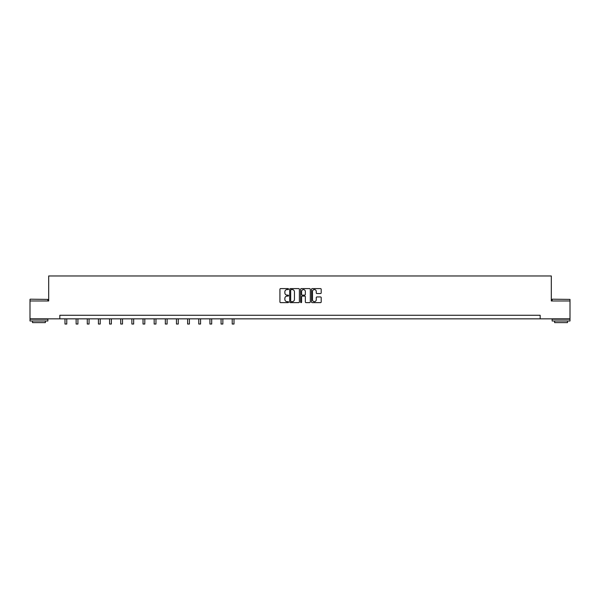 <?xml version="1.0" encoding="UTF-8"?>
<svg xmlns="http://www.w3.org/2000/svg" width="600" height="600" viewBox="0 0 600 600"><rect width="100%" height="100%" fill="white"/><g stroke="black" fill="none" stroke-linecap="round" stroke-linejoin="round"><path stroke-width="0.9" d="M288.562 289.095A0.488 0.488 0 0 0 288.075 288.6L280.62 288.6A0.705 0.705 0 0 0 279.923 289.305L279.923 301.928A0.705 0.705 0 0 0 280.62 302.632L288.075 302.632A0.488 0.488 0 0 0 288.562 302.138A0.488 0.488 0 0 0 288.075 301.65L287.108 301.65A2.243 2.243 0 0 1 284.865 299.4L284.865 298.35A2.243 2.243 0 0 1 287.108 296.108L288.075 296.108A0.488 0.488 0 0 0 288.562 295.612A0.488 0.488 0 0 0 288.075 295.125L287.108 295.125A2.243 2.243 0 0 1 284.865 292.882L284.865 291.825A2.243 2.243 0 0 1 287.108 289.582L288.075 289.582A0.488 0.488 0 0 0 288.562 289.095M320.498 293.543A0.705 0.705 0 0 0 321.202 292.845L321.202 289.305A0.705 0.705 0 0 0 320.498 288.6L312.225 288.6A0.705 0.705 0 0 0 311.52 289.305L311.52 301.928A0.705 0.705 0 0 0 312.225 302.632L320.498 302.632A0.705 0.705 0 0 0 321.202 301.928L321.202 297.653A0.705 0.705 0 0 0 320.498 296.947L316.957 296.947A0.705 0.705 0 0 0 316.26 297.653L316.26 299.775A1.875 1.875 0 0 1 314.377 301.65A1.875 1.875 0 0 1 312.502 299.775L312.502 291.457A1.875 1.875 0 0 1 314.377 289.582A1.875 1.875 0 0 1 316.26 291.457L316.26 292.845A0.705 0.705 0 0 0 316.957 293.543L320.498 293.543M59.835 318.84L30 318.84L30 300.975L48.69 300.975L48.69 275.962L551.31 275.962L551.31 300.975L570 300.975L570 318.84L540.165 318.84L540.165 315.27L59.835 315.27L59.835 318.84L540.165 318.84M299.385 289.305A0.705 0.705 0 0 0 298.688 288.6L290.407 288.6A0.705 0.705 0 0 0 289.702 289.305L289.702 301.928A0.705 0.705 0 0 0 290.407 302.632L298.688 302.632A0.705 0.705 0 0 0 299.385 301.928L299.385 289.305M301.312 288.6L309.593 288.6A0.705 0.705 0 0 1 310.298 289.305L310.298 301.928A0.705 0.705 0 0 1 309.593 302.632L306.053 302.632A0.705 0.705 0 0 1 305.347 301.928L305.347 296.805A0.705 0.705 0 0 0 304.65 296.108L302.295 296.108A0.705 0.705 0 0 0 301.597 296.805L301.597 302.138A0.488 0.488 0 0 1 301.103 302.632A0.488 0.488 0 0 1 300.615 302.138L300.615 289.305A0.705 0.705 0 0 1 301.312 288.6M291.18 289.582A0.488 0.488 0 0 0 290.685 290.077L290.685 301.155A0.488 0.488 0 0 0 291.18 301.65L292.192 301.65A2.243 2.243 0 0 0 294.442 299.4L294.442 291.825A2.243 2.243 0 0 0 292.192 289.582L291.18 289.582M305.347 291.495A1.875 1.875 0 0 0 303.472 289.62A1.875 1.875 0 0 0 301.597 291.495L301.597 294.42A0.705 0.705 0 0 0 302.295 295.125L304.65 295.125A0.705 0.705 0 0 0 305.347 294.42L305.347 291.495M64.98 318.84L64.98 324.038L66.773 324.038L66.773 318.84M30.218 299.19L47.865 299.4L30.218 299.19M38.932 320.985L30 320.985L30 319.2L47.865 319.2L47.865 320.985L38.932 320.985M45.367 320.985L45.367 322.627L32.505 322.627L32.505 320.985M552.345 299.19L570 299.4L552.345 299.19M561.067 320.985L552.135 320.985L552.135 319.2L570 319.2L570 320.985L561.067 320.985M567.495 320.985L567.495 322.627L554.632 322.627L554.632 320.985M76.133 318.84L76.133 324.038L77.918 324.038L77.918 318.84M87.278 318.84L87.278 324.038L89.07 324.038L89.07 318.84M98.43 318.84L98.43 324.038L100.215 324.038L100.215 318.84M109.575 318.84L109.575 324.038L111.368 324.038L111.368 318.84M120.727 318.84L120.727 324.038L122.512 324.038L122.512 318.84M131.873 318.84L131.873 324.038L133.665 324.038L133.665 318.84M143.025 318.84L143.025 324.038L144.81 324.038L144.81 318.84M154.17 318.84L154.17 324.038L155.962 324.038L155.962 318.84M165.322 318.84L165.322 324.038L167.108 324.038L167.108 318.84M176.468 318.84L176.468 324.038L178.26 324.038L178.26 318.84M187.62 318.84L187.62 324.038L189.405 324.038L189.405 318.84M198.765 318.84L198.765 324.038L200.558 324.038L200.558 318.84M209.917 318.84L209.917 324.038L211.702 324.038L211.702 318.84M221.062 318.84L221.062 324.038L222.855 324.038L222.855 318.84M232.215 318.84L232.215 324.038L234 324.038L234 318.84M30 300.975L30 299.4M47.865 300.975L47.865 299.4M552.135 300.975L552.135 299.4M570 300.975L570 299.4"/></g></svg>
